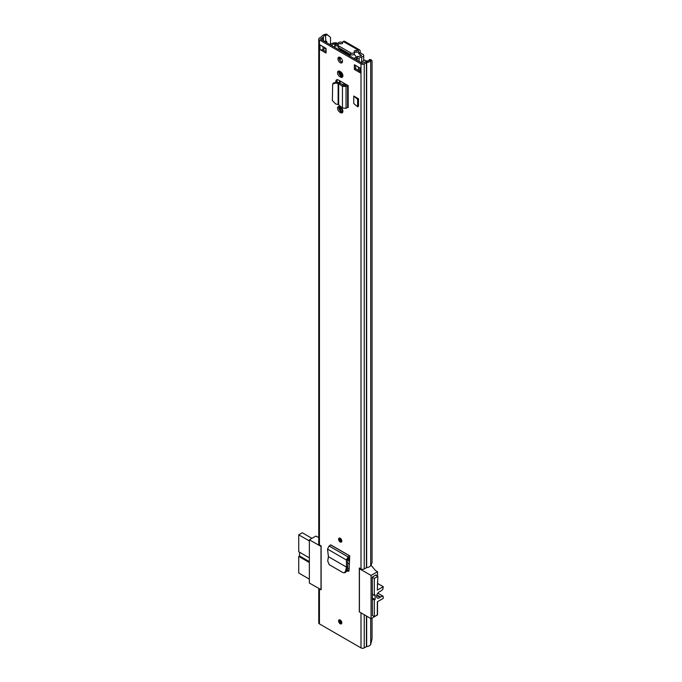 <?xml version="1.0" encoding="UTF-8"?>
<svg xmlns="http://www.w3.org/2000/svg" width="682" height="682" viewBox="0 0 682 682"><rect width="100%" height="100%" fill="white"/><g stroke="black" fill="none" stroke-linecap="round" stroke-linejoin="round"><path stroke-width="1.02" d="M328.409 556.683L327.522 549.095L329.116 545.992L330.693 544.85L349.738 555.839L348.016 556.904L346.362 559.973L346.55 567.16L328.409 556.683L327.718 561.081L329.244 564.687L342.961 572.616L344.222 572.812L345.39 572.505L346.652 571.022L347.735 566.682L346.524 567.143L345.476 571.337L346.652 571.022M344.222 572.812L345.476 571.337M340.216 57.45A3.222 1.858 -120 0 0 338.604 57.288A3.222 1.858 -120 0 0 338.11 59.871A3.222 1.858 -120 0 0 340.216 62.71A3.222 1.858 -120 0 0 341.827 62.863A3.222 1.858 -120 0 0 342.321 60.289A3.222 1.858 -120 0 0 340.216 57.45M340.574 112.607A3.291 1.901 -120 0 0 342.219 112.769A3.291 1.901 -120 0 0 342.722 110.134A3.291 1.901 -120 0 0 340.574 107.236L339.866 106.827A3.291 1.901 -120 0 0 338.221 106.665A3.291 1.901 -120 0 0 337.709 109.299A3.291 1.901 -120 0 0 339.866 112.198L340.574 112.607L341.784 111.908A3.291 1.901 -120 0 0 342.705 112.223M340.574 77.1A3.291 1.901 -120 0 0 342.219 77.262A3.291 1.901 -120 0 0 342.722 74.628A3.291 1.901 -120 0 0 340.574 71.729L339.866 71.32A3.291 1.901 -120 0 0 338.221 71.158A3.291 1.901 -120 0 0 337.709 73.792A3.291 1.901 -120 0 0 339.866 76.691L340.574 77.1L341.784 76.401A3.291 1.901 -120 0 0 342.705 76.716M340.216 538.251A2.285 1.321 -120 0 0 339.073 538.141A2.285 1.321 -120 0 0 338.724 539.974A2.285 1.321 -120 0 0 340.216 541.994A2.285 1.321 -120 0 0 341.358 542.105A2.285 1.321 -120 0 0 341.708 540.272A2.285 1.321 -120 0 0 340.216 538.251M340.216 620.015A2.285 1.321 -120 0 0 339.073 619.904A2.285 1.321 -120 0 0 338.724 621.737A2.285 1.321 -120 0 0 340.216 623.749A2.285 1.321 -120 0 0 341.358 623.868A2.285 1.321 -120 0 0 341.708 622.035A2.285 1.321 -120 0 0 340.216 620.015M354.376 64.747L360.446 68.251L360.446 72.931L354.376 69.428L354.376 64.747M326.056 53.068L319.986 49.564L319.986 44.893L326.056 48.396L326.056 53.068M326.601 34.1L330.514 37.408L326.601 34.1L325.391 34.296A5.149 2.975 0 0 0 321.742 36.632L319.432 38.039A2.285 1.321 0 0 0 318.758 38.968A2.285 1.321 0 0 0 319.432 39.906L361 63.903A2.285 1.321 0 0 0 364.239 63.903L366.66 62.565A5.149 2.975 0 0 0 370.71 60.459L371.051 59.76L372.04 60.698L372.04 562.821L370.71 565.497A5.149 2.975 0 0 1 366.66 567.612L364.239 568.941A2.285 1.321 0 0 1 361 568.941L359.312 567.97L359.312 611.882L361 612.862L361 647.9A2.285 1.321 0 0 0 364.239 647.9L366.66 646.562A5.149 2.975 0 0 0 370.71 644.456L372.04 638.855L372.04 618.114M318.758 588.472L318.758 622.964A2.285 1.321 0 0 0 319.432 623.902L319.432 588.856L321.12 589.836L321.12 545.924L319.432 544.944A2.285 1.321 180 0 1 318.758 544.006L318.758 38.968M319.432 623.902L361 647.9M346.703 84.79L348.195 85.651L348.195 107.492L347.598 107.483L347.598 85.642L346.456 84.909A2.148 1.236 180 0 1 346.703 84.79L338.357 79.973A3.521 2.037 -120 0 0 336.593 79.794A3.521 2.037 -120 0 0 335.868 81.414L335.868 82.062M353.753 103.519L353.753 96.043L358.527 98.796L358.527 106.273L357.615 106.801L353.753 103.519M349.67 556.921L349.619 555.89L349.67 557.262L347.573 559.163L347.735 566.682M349.107 570.911L347.053 571.124L348.349 571.32L349.073 570.05L349.67 557.262M339.329 57.152A3.222 1.858 -120 0 0 341.426 62.011A3.222 1.858 -120 0 0 342.313 62.309M327.079 35.055L325.868 35.251A3.436 1.986 0 0 0 323.43 36.811A2.148 1.236 180 0 1 322.842 37.467L320.642 39.206L362.219 63.204L365.22 61.934A2.148 1.236 180 0 1 366.362 61.593A3.436 1.986 0 0 0 369.056 60.186L369.405 59.487L371.051 59.76M359.815 71.167L355.595 68.72L355.595 65.455M326.056 51.67L322.688 49.726A2.148 1.236 180 0 1 319.986 49.564M338.937 71.013A3.291 1.901 -120 0 0 341.077 75.992L341.784 76.401M338.937 106.52A3.291 1.901 -120 0 0 341.077 111.498L341.784 111.908M335.868 81.414L337.079 80.715A3.521 2.037 60 0 1 337.309 79.632M337.079 80.715L337.079 82.249M348.903 570.791L346.985 569.683M330.514 44.748L330.514 37.408M354.376 69.428L355.595 68.72M360.446 72.931A2.148 1.236 180 0 1 359.815 72.053L359.815 67.893M322.688 49.726A2.148 1.236 180 0 0 323.021 49.564L324.53 48.695L324.53 47.518M325.212 47.919A2.43 1.407 180 0 1 324.53 48.695M325.757 42.156L326.763 41.568L326.763 42.736M324.538 41.449L325.544 40.869L326.763 41.568M338.656 104.84L338.127 104.551L338.127 83.46L338.656 83.622L338.656 104.84L342.458 108.054L346.038 108.293L347.598 107.483M335.595 83.034L336.183 82.104L338.724 82.531L338.127 83.46L335.595 83.034L332.671 84.056L332.347 100.442L335.595 103.903L338.127 104.551M336.183 82.104L333.259 83.127L332.671 84.056M338.724 82.531L340.028 83.025L338.656 83.622L342.458 86.29L343.839 85.702L340.028 83.025M348.195 85.651L346.038 86.461L342.458 86.29L342.458 108.054M346.456 84.909L343.839 85.702M358.527 98.796L357.615 99.325L353.753 96.043M357.615 106.801L357.615 99.325M347.76 566.478L346.695 567.074M327.522 549.095L346.362 559.973L347.573 559.163M347.675 562.88L349.363 563.861M349.482 561.32A33.682 19.446 -120 0 0 348.511 560.374L349.525 559.786L349.525 557.356M348.511 557.995L348.511 560.374M321.12 546.478L309.364 539.829L315.843 536.095L318.758 537.518M347.027 569.521L348.962 570.638M349.124 568.976L347.411 567.987M309.364 539.829L309.364 583.05L321.12 589.691M376.123 575.395L376.123 574.875L372.278 577.091L372.432 615.548M377.342 602.206L377.538 602.087A2.148 1.236 -120 0 0 377.504 601.694M377.538 602.087L377.538 614.934L371.068 618.668L359.431 611.959L359.431 568.737L360.045 568.387M377.342 585.327A2.148 1.236 -120 0 0 377.538 584.568L377.342 584.687M321 589.768L321 546.546M370.923 565.071L375.518 570.553L377.538 571.721L377.538 576.213M377.538 581.473L377.538 584.568M371.068 618.668L371.068 575.455L377.538 571.721M371.068 575.455L359.431 568.737M309.364 540.945L298.742 534.807L298.742 551.747L309.364 557.876M309.364 562.548L298.742 556.418L298.742 573.008L309.364 579.137M298.742 556.418L299.551 555.949L299.551 552.215M298.742 534.807L302.288 532.77L311.947 538.345M299.551 555.949L309.364 561.618M376.694 595.437L379.925 597.304A3.649 2.106 -60 0 1 379.158 597.884A3.649 2.106 -60 0 1 377.334 598.063A3.649 2.106 -60 0 1 376.779 595.139A3.649 2.106 -60 0 1 379.158 591.925A3.649 2.106 -60 0 1 379.925 591.618A1.432 0.827 -60 0 0 380.232 591.499A1.432 0.827 -60 0 0 380.445 591.345L382.858 589.342L383.258 586.699L377.342 590.118L377.845 576.392L374.307 578.438L372.278 577.27M372.278 615.462L374.307 616.63L374.307 600.041L372.278 598.873M372.278 594.201L374.307 595.369L374.307 578.438M349.355 564.031L347.675 563.059M347.445 567.833L349.133 568.805M375.671 575.131L377.845 576.392M374.307 616.63L377.342 614.874L377.342 601.797L383.258 598.378L383.105 596.204L377.811 593.144M377.743 593.238L383.105 596.204M382.858 596.187L380.445 596.98L376.856 594.9M379.925 597.304A1.432 0.827 -60 0 1 380.445 596.98M374.307 595.369L375.117 594.9L375.117 599.572L374.307 600.041M372.278 597.943L375.117 599.572M377.538 583.4L383.258 586.699M340.224 538.541A1.611 0.929 -120 0 0 341.332 540.792A1.611 0.929 -120 0 0 341.588 540.911M340.224 620.296A1.611 0.929 -120 0 0 341.332 622.555A1.611 0.929 -120 0 0 341.588 622.675M346.2 85.037A7.221 4.169 -120 0 0 342.321 84.508A7.221 4.169 -120 0 0 342.228 84.568M340.821 107.398L340.821 111.337M340.872 71.925L340.872 75.114L342.611 76.708M342.569 84.807A7.221 4.169 60 0 1 342.978 84.253M342.04 112.036L342.04 108.685M342.884 75.463L342.176 74.798M367.99 61.15A5.004 2.89 0 0 0 367.837 60.843L366.217 61.167A3.291 1.901 0 0 1 366.379 61.593M342.483 61.158A7.152 4.126 -120 0 0 342.355 61.227A7.152 4.126 -120 0 0 341.87 61.593M336.874 43.912L336.874 42.966A5.004 2.89 0 0 0 330.48 44.807A3.572 2.063 180 0 1 330.446 44.859M331.742 45.609A5.294 3.052 180 0 0 332.108 45.114A3.291 1.901 0 0 1 336.311 43.904L336.874 42.966M334.299 47.084L334.18 46.87A3.222 1.858 180 0 1 333.865 46.836M356.26 58.729A1.27 0.733 -120 0 0 356.524 58.669A1.27 0.733 -120 0 0 356.78 58.081A1.27 0.733 -120 0 0 356.405 57.015A19.514 11.262 -120 0 0 354.171 54.253M349.747 55.745A18.593 10.733 -120 0 0 340.13 50.417L340.13 49.616A19.514 11.262 60 0 1 350.25 55.455L349.542 55.864M339.423 50.025L340.13 49.616M356.942 60.152L356.942 58.754L359.09 58.78A3.41 1.969 180 0 1 361.716 56.896A2.575 1.483 -0 0 0 363.702 55.447A2.575 1.483 -0 0 0 362.943 54.398L360.42 52.94L358.903 53.81L358.161 50.153A2.148 1.236 -0 0 1 356.149 50.477A1.577 0.912 180 0 0 354.214 51.363A1.577 0.912 180 0 0 354.282 51.627A2.148 1.236 -0 0 1 354.367 51.977A2.148 1.236 -0 0 1 353.046 53.128A2.148 1.236 -0 0 1 350.71 52.855L338.57 45.847A2.148 1.236 -0 0 1 337.94 44.969A2.148 1.236 -0 0 1 340.702 43.784A1.577 0.912 180 0 0 342.722 42.915A1.577 0.912 180 0 0 342.679 42.702A2.148 1.236 -0 0 1 342.62 42.42A2.148 1.236 -0 0 1 343.251 41.542L358.34 50.05A2.506 1.449 -60 0 1 359.593 49.922A2.506 1.449 -60 0 1 360.113 51.065L360.42 52.94M361.051 62.531A3.222 1.858 180 0 1 360.991 62.352L364.648 60.238A2.89 1.671 180 0 1 365.867 60.562A3.717 2.148 180 0 1 366.362 61.141M357.837 56.359L356.49 57.143M337.283 44.057A2.881 1.662 180 0 1 337.3 44.074A3.717 2.148 180 0 0 336.379 43.793M334.785 46.521L334.18 46.87M348.127 55.072L348.732 55.02A1.432 0.827 60 0 1 349.039 55.063M341.401 50.63A1.432 0.827 60 0 1 341.853 51.048L342.449 51.798M349.124 55.14L348.681 55.387M341.324 61.943A7.076 4.083 60 0 1 341.656 61.721A7.076 4.083 60 0 1 342.492 61.423M341.733 72.761L341.733 74.398L342.816 75.02M342.62 42.668L342.373 42.523A2.575 1.483 0 0 0 339.841 42.139A2.575 1.483 0 0 0 338.042 43.23A3.41 1.969 180 0 1 334.785 44.748L334.819 47.39M341.546 43.793L340.13 43.512A5.55 3.205 180 0 1 340.028 43.733M356.942 58.754A5.55 3.205 180 0 1 361.221 55.694L361.426 55.276L358.903 53.81M334.785 47.365L334.785 44.748M359.09 61.397L359.09 58.78M337.94 45.396A5.55 3.205 180 0 1 334.819 45.984M359.593 49.922L344.683 41.312A2.506 1.449 120 0 0 343.43 41.44M354.367 52.727A1.577 0.912 180 0 1 356.149 52.233A2.148 1.236 -0 0 0 358.161 51.9M337.94 44.969L337.94 46.726A2.148 1.236 -0 0 0 338.57 47.595L350.71 54.611A2.148 1.236 -0 0 0 353.046 54.875A2.148 1.236 -0 0 0 354.367 53.733L354.367 51.977M361 568.941L361 63.903M319.432 544.944L319.432 39.906M364.239 568.941L364.239 63.903M366.43 567.68L366.43 62.633M366.66 567.612L366.66 62.565M370.71 565.497L370.71 60.459L369.056 60.186M325.868 41.056L325.391 34.296M370.71 644.456L370.71 618.463M366.66 646.562L366.66 616.127M366.43 646.63L366.43 615.999M364.239 647.9L364.239 614.729M325.868 51.559L325.868 48.294M323.43 50.153L323.43 49.326M323.43 40.809L323.43 36.811M322.842 40.468L322.842 37.467M320.642 39.206L320.642 38.738M323.021 49.564L323.021 46.649M341.077 75.992L339.866 76.691M341.077 111.498L339.866 112.198M346.038 108.293L346.038 86.461L344.887 85.727M329.116 545.992L348.016 556.904L348.084 558.268M349.619 555.89L330.71 544.969M340.318 541.67A1.969 1.134 60 0 1 338.928 539.266A1.969 1.134 60 0 1 340.318 538.456A1.969 1.134 60 0 1 341.708 540.869A1.969 1.134 60 0 1 340.318 541.67M340.318 538.49A1.611 0.929 -120 0 0 339.764 538.524A1.611 0.929 -120 0 0 339.517 539.812A1.611 0.929 -120 0 0 340.574 541.235A1.611 0.929 -120 0 0 341.375 541.312A1.611 0.929 -120 0 0 341.699 540.715M340.318 623.433A1.969 1.134 60 0 1 338.928 621.021A1.969 1.134 60 0 1 340.318 620.219A1.969 1.134 60 0 1 341.708 622.632A1.969 1.134 60 0 1 340.318 623.433M340.318 620.253A1.611 0.929 -120 0 0 339.764 620.288A1.611 0.929 -120 0 0 339.517 621.575A1.611 0.929 -120 0 0 340.574 622.99A1.611 0.929 -120 0 0 341.375 623.075A1.611 0.929 -120 0 0 341.699 622.47M340.199 110.799L340.199 107.023M340.199 83.153L340.199 81.039M340.199 75.293L340.199 71.516M339.483 109.845L339.483 106.648M339.483 82.735L339.483 80.621M339.483 74.338L339.483 71.141M358.476 70.391L358.476 67.117M340.199 60.886L340.199 57.441M339.483 59.607L339.483 57.169M340.872 75.114L341.801 74.577L342.85 75.182M341.375 75.992L342.594 75.293M353.949 58.43L356.405 57.015M339.772 48.294L338.076 49.266L339.747 48.277M361.716 61.934L361.716 56.896M358.596 53.29L360.113 52.412M356.149 52.233L356.149 50.477M350.71 54.611L350.71 52.855M338.57 47.595L338.57 45.847M339.764 538.524L340.395 538.627C341.597 540.127 341.921 541.022 341.375 541.312M339.764 620.288L340.395 620.381C341.597 621.882 341.921 622.777 341.375 623.075M355.441 59.291L356.524 58.669M341.656 61.721L342.492 61.235M363.702 60.783L363.702 55.447M342.62 43.23L342.62 42.42"/></g></svg>
